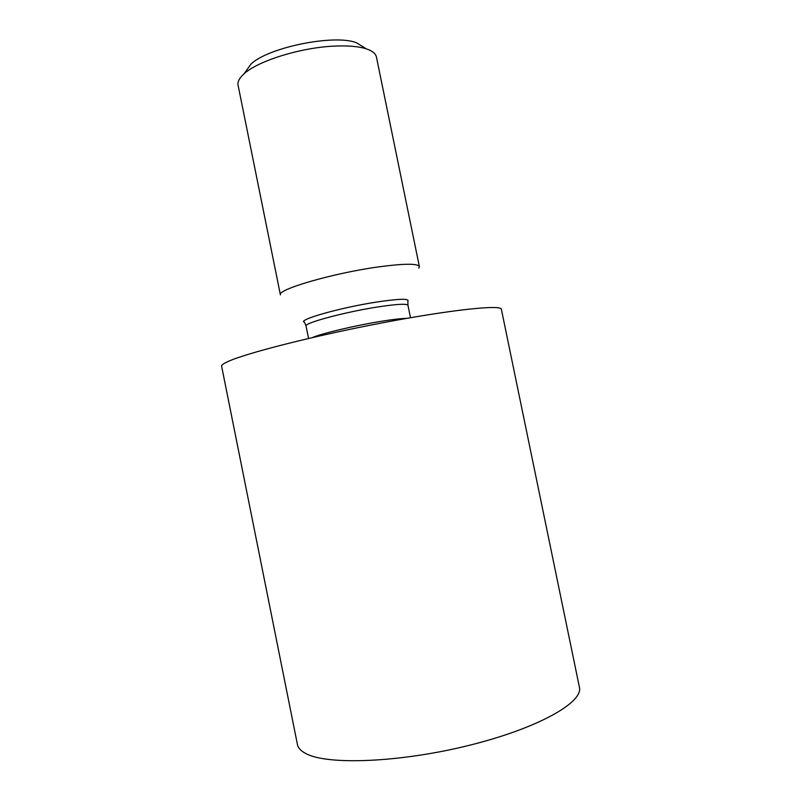 <?xml version="1.0" encoding="UTF-8"?>
<svg xmlns="http://www.w3.org/2000/svg" width="801" height="801" viewBox="0 0 801 801"><rect width="100%" height="100%" fill="white"/><g stroke="black" fill="none" stroke-linecap="round" stroke-linejoin="round"><path stroke-width="1.2" d="M333.176 46.168C347.404 45.417 358.488 46.328 366.417 48.891C372.375 50.914 375.719 53.627 376.43 57.031L419.384 266.633C417.832 263.359 404.115 263.469 378.232 266.943C332.966 273.161 276.645 289.632 280.42 294.898L238.067 85.186C237.396 81.772 239.409 77.967 244.105 73.772C257.752 61.076 299.824 47.81 333.176 46.168M418.813 268.135L419.384 266.633M245.607 71.649L250.883 64.19C267.744 47.469 334.367 33.912 356.425 42.723L364.205 47.519M306.202 753.731C301.056 751.128 298.132 748.054 297.431 744.509L221.617 366.217C221.386 365.156 223.369 363.664 227.574 361.722C245.046 353.411 313.782 335.859 382.978 322.723C452.235 309.546 501.476 304.51 501.376 309.296L579.393 687.138C583.619 702.247 538.272 728.229 469.176 745.341C400.17 762.552 327.799 765.275 306.202 753.731M406.618 318.397C401.331 318.448 392.69 319.449 380.685 321.391C355.103 325.526 321.752 333.466 312.4 337.561M410.492 317.717L407.959 305.311C406.858 303.519 396.785 304.07 377.742 306.963C344.891 312.02 303.659 323.143 306.052 326.047L308.565 338.453M407.959 305.311L407.869 301.266C409.671 298.443 399.479 298.673 377.281 301.947C340.635 307.494 296.2 320.16 304.55 322.292L306.052 326.047M250.883 64.19L244.105 73.772M356.425 42.723L366.417 48.891"/></g></svg>
